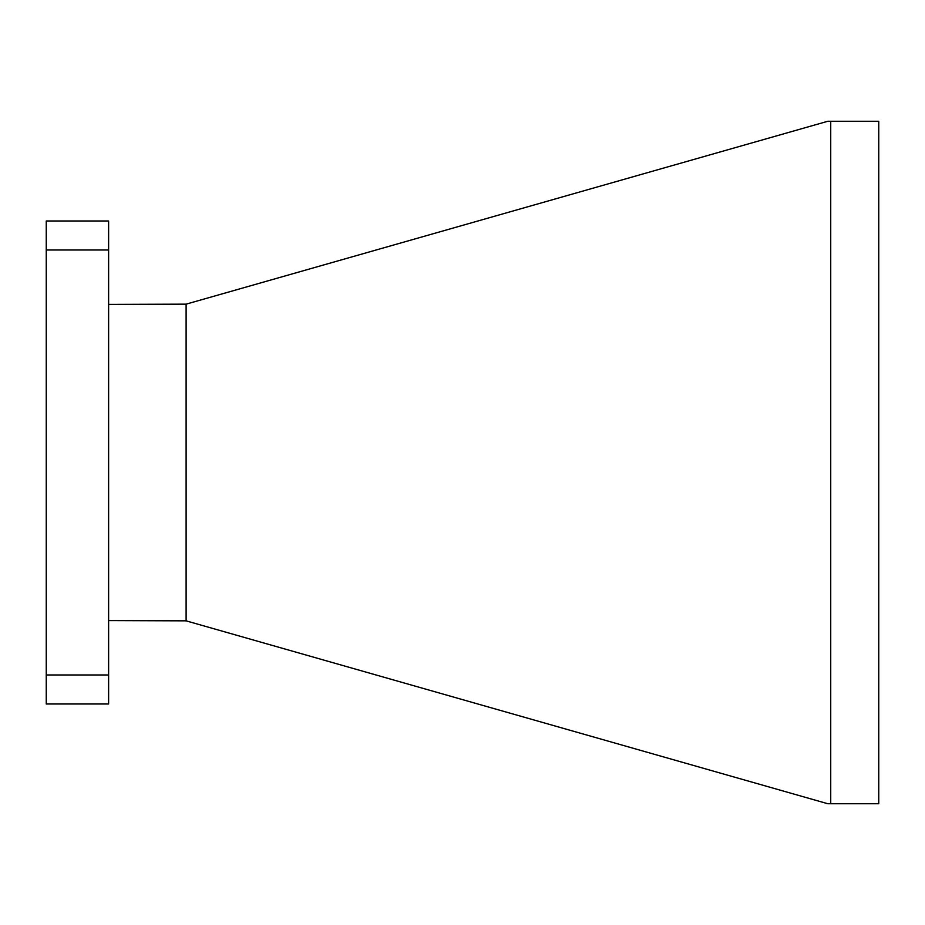 <?xml version="1.0" encoding="UTF-8"?>
<svg xmlns="http://www.w3.org/2000/svg" width="925" height="925" viewBox="0 0 925 925"><rect width="100%" height="100%" fill="white"/><g stroke="black" fill="none" stroke-linecap="round" stroke-linejoin="round"><path stroke-width="1.39" d="M108.618 703.994L46.25 703.994L46.25 674.984L108.618 674.984L108.618 703.994M108.618 250.004L46.25 250.004L46.25 220.994L108.618 220.994L108.618 674.984M46.25 250.004L46.25 674.984M108.618 620.594L186.11 620.848L186.11 304.152L108.618 304.406M186.11 304.152L827.852 121.256L830.731 121.256L830.731 803.744L878.75 803.744L878.75 121.256L830.731 121.256M830.731 803.744L827.852 803.744L186.11 620.848"/></g></svg>
